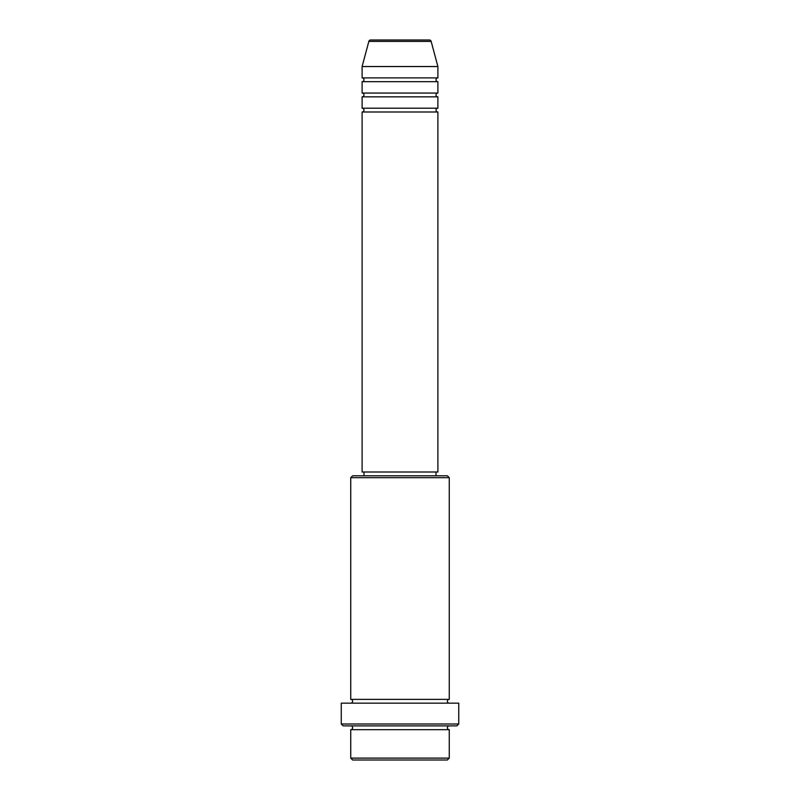 <?xml version="1.0" encoding="UTF-8"?>
<svg xmlns="http://www.w3.org/2000/svg" width="800" height="800" viewBox="0 0 800 800"><rect width="100%" height="100%" fill="white"/><g stroke="black" fill="none" stroke-linecap="round" stroke-linejoin="round"><path stroke-width="1.2" d="M429.33 40L370.67 40L429.33 40A1.89 1.89 0 0 1 431.16 41.4L437.89 66.53L362.11 66.53L362.11 77.89A1.89 1.89 0 0 1 364 79.79A1.89 1.89 0 0 1 362.11 81.68L362.11 93.05A1.89 1.89 0 0 1 364 94.95A1.89 1.89 0 0 1 362.11 96.84L362.11 108.21A1.89 1.89 0 0 1 364 110.11A1.89 1.89 0 0 1 362.11 112L362.11 472L437.89 472L437.89 112L362.11 112M370.67 40A1.89 1.89 0 0 0 368.84 41.4L362.11 66.53M437.89 66.53L437.89 77.89A1.89 1.89 0 0 0 436 79.79A1.89 1.89 0 0 0 437.89 81.68L437.89 93.05A1.89 1.89 0 0 0 436 94.95A1.89 1.89 0 0 0 437.89 96.84L437.89 108.21A1.89 1.89 0 0 0 436 110.11A1.89 1.89 0 0 0 437.89 112M447.37 760L352.63 760L350.74 758.11L449.26 758.11L447.37 760M350.74 477.68L352.63 475.79L447.37 475.79L449.26 477.68L350.74 477.68L350.74 699.37A1.89 1.89 0 0 1 352.63 701.26A1.89 1.89 0 0 1 350.74 703.16M456.84 725.89L343.16 725.89L341.26 724L458.74 724L456.84 725.89M350.74 725.89A1.89 1.89 0 0 1 352.63 727.79A1.89 1.89 0 0 1 350.74 729.68L350.74 758.11M449.26 725.89A1.89 1.89 0 0 0 447.37 727.79A1.89 1.89 0 0 0 449.26 729.68L350.74 729.68M449.26 477.68L449.26 699.37A1.89 1.89 0 0 0 447.37 701.26A1.89 1.89 0 0 0 449.26 703.16M437.89 96.84L362.11 96.84M437.89 108.21L362.11 108.21M364 472L364 475.79M436 472L436 475.79M449.26 699.37L350.74 699.37M458.74 724L458.74 703.16L341.26 703.16L341.26 724M449.26 729.68L449.26 758.11M437.89 77.89L362.11 77.89M437.89 81.68L362.11 81.68M437.89 93.05L362.11 93.05M431.16 41.4L368.84 41.4"/></g></svg>
